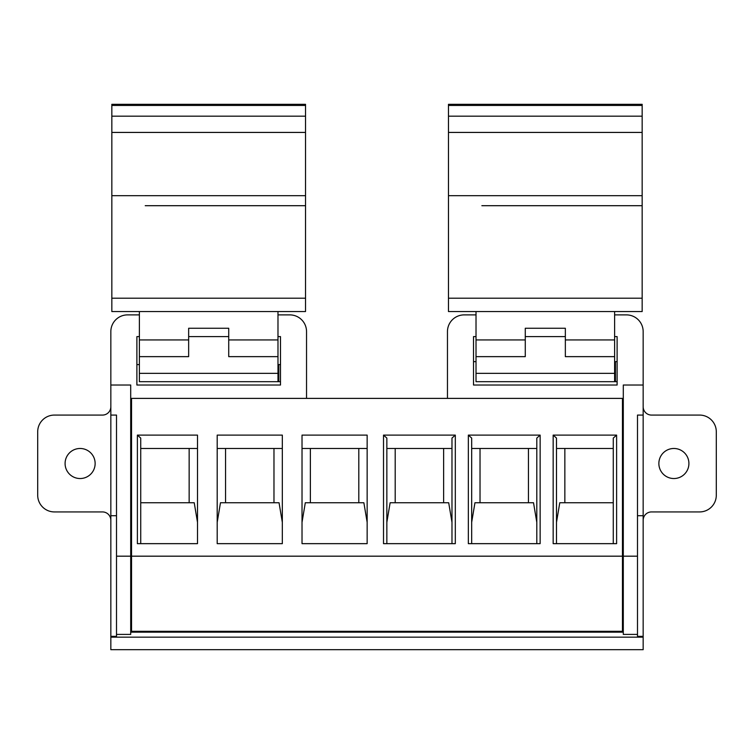 <?xml version="1.0" encoding="UTF-8"?>
<svg xmlns="http://www.w3.org/2000/svg" width="754" height="754" viewBox="0 0 754 754"><rect width="100%" height="100%" fill="white"/><g stroke="black" fill="none" stroke-linecap="round" stroke-linejoin="round"><path stroke-width="1.13" d="M614.614 314.889L626.47 314.889A16.701 16.701 0 0 1 643.162 331.59L643.162 385.021L623.294 385.021L623.294 634.406L637.488 634.406L637.488 636.329L643.162 636.329L643.162 637.158L110.838 637.158L110.838 331.59A16.701 16.701 0 0 1 127.53 314.889L139.386 314.889M139.386 336.604L136.889 336.604L136.889 385.021L280.488 385.021L280.488 336.604L277.981 336.604M277.981 314.889L289.838 314.889A16.701 16.701 0 0 1 306.539 331.59L306.539 398.385M476.019 314.889L464.162 314.889A16.701 16.701 0 0 0 447.461 331.59L447.461 398.385M614.614 336.604L617.111 336.604L617.111 385.021L473.512 385.021L473.512 336.604L476.019 336.604M130.706 410.072L131.545 410.072M622.455 410.072L623.294 410.072M623.294 418.423L622.455 418.423M131.545 418.423L130.706 418.423M131.545 542.503L130.706 542.503M131.545 527.791L130.706 527.791M110.838 636.329L116.512 636.329L116.512 634.406L130.706 634.406L130.706 385.021L110.838 385.021M131.545 447.64L130.706 447.64M131.545 556.179L131.545 398.385L622.455 398.385L622.455 556.179L131.545 556.179L131.545 631.315L622.455 631.315L622.455 556.179M217.199 543.653L217.199 435.115L282.326 435.115L282.326 543.653L217.199 543.653M302.024 543.653L302.024 435.115L367.151 435.115L367.151 543.653L302.024 543.653M616.612 435.115L616.612 543.653L553.163 543.653L553.163 435.115L616.612 435.115L613.275 438.083L613.275 543.653M468.338 435.115L540.137 435.115L540.137 543.653L468.338 543.653L468.338 435.115L471.674 438.083L471.674 543.653M383.513 435.115L455.312 435.115L455.312 543.653L383.513 543.653L383.513 435.115L386.849 438.083L386.849 543.653M197.501 543.653L137.388 543.653L137.388 435.115L197.501 435.115L197.501 543.653M137.388 435.115L140.725 438.083L140.725 543.653M140.725 448.479L197.501 448.479M131.545 506.914L130.706 506.914M310.375 448.479L310.375 502.748M358.8 448.479L358.8 502.748M225.55 448.479L225.55 502.748M273.975 448.479L273.975 502.748M189.15 448.479L189.15 502.748M131.545 522.776L130.706 522.776M623.294 542.503L622.455 542.503M643.162 637.158L643.162 649.684L110.838 649.684L110.838 637.158M643.162 636.329L643.162 415.077L637.488 415.077L637.488 634.406M643.162 385.021L643.162 415.077M643.162 520.279A8.351 8.351 0 0 1 651.513 511.928L699.599 511.928A16.701 16.701 0 0 0 716.3 495.227L716.3 431.778A16.701 16.701 0 0 0 699.599 415.077L651.513 415.077A8.351 8.351 0 0 1 643.162 406.726M658.864 463.503A15.023 15.023 0 0 1 673.888 448.479A15.023 15.023 0 0 1 688.911 463.503A15.023 15.023 0 0 1 673.888 478.536A15.023 15.023 0 0 1 658.864 463.503M110.838 406.726A8.351 8.351 0 0 1 102.487 415.077L54.401 415.077A16.701 16.701 0 0 0 37.7 431.778L37.7 495.227A16.701 16.701 0 0 0 54.401 511.928L102.487 511.928A8.351 8.351 0 0 1 110.838 520.279M95.136 463.503A15.023 15.023 0 0 0 80.112 448.479A15.023 15.023 0 0 0 65.089 463.503A15.023 15.023 0 0 0 80.112 478.536A15.023 15.023 0 0 0 95.136 463.503M130.706 632.154L623.294 632.154M110.838 515.717L116.512 515.717M110.838 415.077L116.512 415.077L116.512 556.179L130.706 556.179M116.512 634.406L116.512 556.179M637.488 556.179L623.294 556.179M643.162 515.717L637.488 515.717M131.545 587.903L130.706 587.903M622.455 587.903L623.294 587.903M623.294 527.791L622.455 527.791M623.294 447.64L622.455 447.64M623.294 506.914L622.455 506.914M564.85 448.479L564.85 502.748M480.025 448.479L480.025 502.748M528.45 448.479L528.45 502.748M395.2 448.479L395.2 502.748M443.625 448.479L443.625 502.748M623.294 522.776L622.455 522.776M347.113 632.154L347.113 631.315M322.062 632.154L322.062 631.315M262.288 632.154L262.288 631.315M237.237 632.154L237.237 631.315M177.463 632.154L177.463 631.315M152.412 632.154L152.412 631.315M601.588 632.154L601.588 631.315M576.537 632.154L576.537 631.315M516.763 632.154L516.763 631.315M491.712 632.154L491.712 631.315M431.938 632.154L431.938 631.315M406.887 632.154L406.887 631.315M556.499 522.305L559.779 502.748L613.275 502.748M556.499 448.479L613.275 448.479M553.163 435.115L556.499 438.083L556.499 543.653M471.674 522.305L474.954 502.748L533.521 502.748L536.801 522.305M471.674 448.479L536.801 448.479M536.801 543.653L536.801 438.083L540.137 435.115M386.849 522.305L390.129 502.748L448.696 502.748L451.976 522.305M386.849 448.479L451.976 448.479M451.976 543.653L451.976 438.083L455.312 435.115M617.111 361.666L614.614 361.666M476.019 361.666L473.512 361.666M615.443 361.666L615.443 381.684L476.019 381.684L476.019 373.334L614.614 373.334L614.614 381.684M615.443 381.684L617.111 381.684M565.349 336.604L565.349 328.254L525.274 328.254L525.274 336.604L565.349 336.604L565.349 356.642L614.614 356.642L614.614 373.334M614.614 356.642L614.614 311.553L642.163 311.553L448.47 311.553L476.019 311.553L476.019 339.941L525.274 339.941M476.019 373.334L476.019 339.941M476.019 311.553L614.614 311.553M448.47 105.437L642.163 105.437L642.163 104.316L448.47 104.316L448.47 311.553M642.163 105.437L642.163 311.553M642.163 205.701L481.863 205.701M525.274 336.604L525.274 356.642L476.019 356.642M136.889 364.597L139.386 364.597M277.981 364.597L280.488 364.597M111.837 105.437L305.53 105.437L305.53 104.316L111.837 104.316L111.837 311.553L139.386 311.553L139.386 339.941L188.651 339.941M278.82 364.597L278.82 381.684L139.386 381.684L139.386 339.941M278.82 381.684L280.488 381.684M228.726 336.604L228.726 328.254L188.651 328.254L188.651 336.604L228.726 336.604L228.726 356.642L277.981 356.642L277.981 381.684M277.981 356.642L277.981 311.553L305.53 311.553L111.837 311.553M139.386 356.642L188.651 356.642L188.651 336.604M139.386 311.553L277.981 311.553M305.53 105.437L305.53 311.553M305.53 205.701L145.23 205.701M302.024 522.305L305.304 502.748L363.871 502.748L367.151 522.305M302.024 448.479L367.151 448.479M217.199 522.305L220.479 502.748L279.046 502.748L282.326 522.305M217.199 448.479L282.326 448.479M197.501 522.305L194.221 502.748L140.725 502.748M623.294 413.409L622.455 413.409M131.545 413.409L130.706 413.409M130.706 415.077L131.545 415.077M622.455 415.077L623.294 415.077M131.545 518.733L130.706 518.733M623.294 518.733L622.455 518.733M448.47 298.198L642.163 298.198M448.47 195.682L642.163 195.682M448.47 132.431L642.163 132.431M448.47 116.182L642.163 116.182M565.349 339.941L614.614 339.941M139.386 373.334L277.981 373.334M228.726 339.941L277.981 339.941M111.837 298.198L305.53 298.198M111.837 195.682L305.53 195.682M111.837 132.431L305.53 132.431M111.837 116.182L305.53 116.182"/></g></svg>
